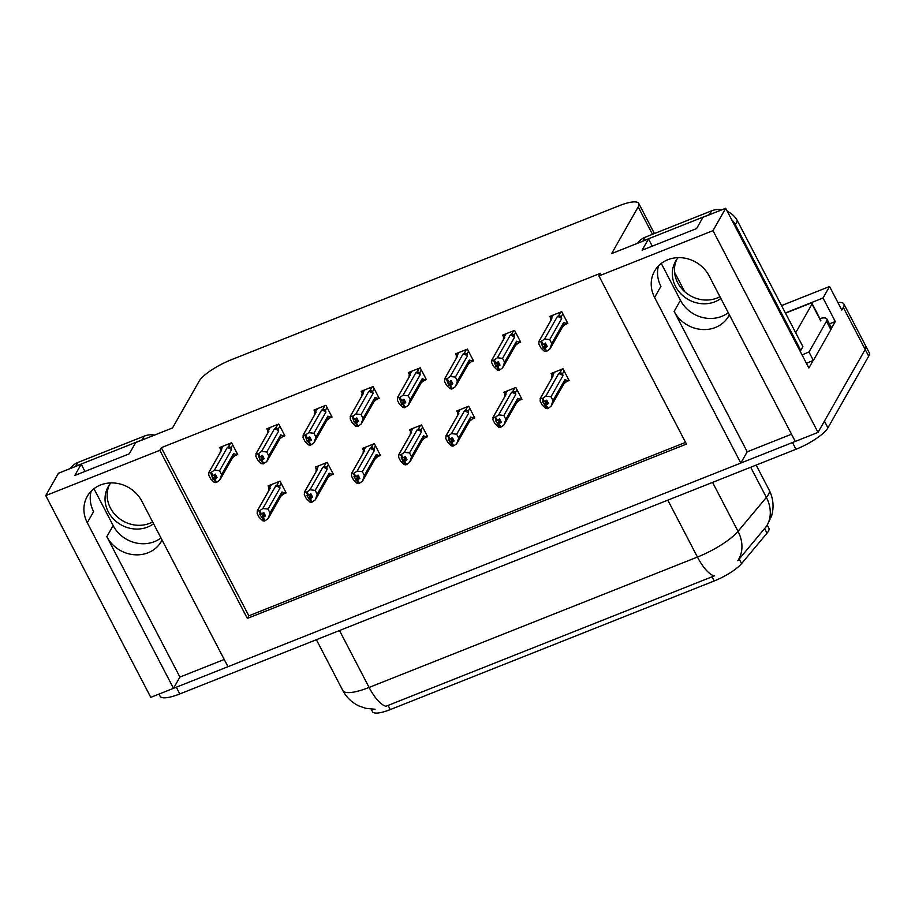 <?xml version="1.0" encoding="UTF-8"?>
<svg xmlns="http://www.w3.org/2000/svg" width="915" height="915" viewBox="0 0 915 915"><rect width="100%" height="100%" fill="white"/><g stroke="black" fill="none" stroke-linecap="round" stroke-linejoin="round"><path stroke-width="1.37" d="M160.96 537.94A31.385 28.182 29.6 0 1 154.395 541.657A31.385 28.182 29.6 0 1 113.151 525.576L93.959 488.724M162.058 540.044A31.385 28.182 29.6 0 1 161.349 541.383A31.385 28.182 29.6 0 1 148.07 552.763A31.385 28.182 29.6 0 1 106.826 536.682L179.912 677.066L173.507 688.332L150.781 697.356L45.75 495.598L159.828 450.306L247.347 618.426L686.444 444.072L598.925 275.941L712.991 230.649L725.709 208.277L808.86 368.002L813.115 360.521M728.271 312.667A31.385 28.182 29.6 0 1 721.695 316.384A31.385 28.182 29.6 0 1 680.451 300.303L661.259 263.451M791.532 434.202L747.212 451.804L674.126 311.409A31.385 28.182 -150.4 0 0 715.37 327.49A31.385 28.182 -150.4 0 0 728.649 316.11A31.385 28.182 -150.4 0 0 729.358 314.771M767.33 525.199L768.875 528.172A26.478 6.805 152.5 0 1 768.371 531.272A26.478 6.805 152.5 0 1 767.022 533.171L741.573 563.606A26.478 6.805 152.5 0 1 714.18 580.968L390.248 709.594A26.478 6.805 152.5 0 1 372.531 711.698L371.216 709.159M837.888 302.51A29.417 7.56 152.5 0 1 843.87 303.986L865.75 346.019A29.417 7.56 152.5 0 1 865.19 349.461L818.021 432.395L795.284 441.419L709.079 275.815A31.385 28.182 -150.4 0 0 681.801 257.756A31.385 28.182 -150.4 0 0 654.557 271.115A31.385 28.182 -150.4 0 0 654.602 297.455L740.807 463.059L227.984 666.692L141.779 501.088A31.385 28.182 -150.4 0 0 114.501 483.029A31.385 28.182 -150.4 0 0 87.257 496.388A31.385 28.182 -150.4 0 0 87.291 522.717L173.507 688.332M658.434 265.968A31.385 28.182 -150.4 0 0 660.916 286.338L654.602 297.455M224.232 659.475L179.912 677.066M747.212 451.804L740.807 463.059M829.425 323.876L835.281 321.542L831.346 328.462M785.379 312.953L823.031 298.004L835.281 321.542M823.031 298.004L829.562 286.521L781.547 305.587M843.87 303.986A29.417 7.56 152.5 0 1 843.31 307.429L841.811 310.059L829.562 286.521M712.991 230.649L818.021 432.395M84.958 471.431L81.206 464.202L58.468 473.238L45.75 495.598M652.258 246.158L648.506 238.941L611.643 253.581L638.19 206.893A29.417 7.56 -27.5 0 0 638.75 203.45A29.417 7.56 -27.5 0 0 619.055 205.772L231.038 359.858A29.417 7.56 -27.5 0 0 199.093 381.258L172.546 427.934L135.683 442.574L129.278 453.829L74.801 475.468L81.206 464.202M725.709 208.277L702.983 217.301L696.578 228.567L642.101 250.195L648.506 238.941M598.925 275.941L600.412 273.311L161.315 447.675L159.828 450.306M161.315 447.675L248.834 615.806L685.564 442.38M248.834 615.806L247.347 618.426M565.539 324.345L567.849 323.43L561.719 311.66L549.801 316.396L550.853 318.42M518.37 343.079L520.681 342.153L514.562 330.384L502.644 335.119L503.696 337.143M424.045 380.526L426.356 379.611L420.237 367.841L408.319 372.577L409.371 374.601M376.889 399.26L379.199 398.345L373.068 386.576L361.151 391.3L362.203 393.324M329.732 417.983L332.042 417.068L325.912 405.299L313.994 410.034L315.046 412.059M282.563 436.718L284.874 435.792L278.755 424.022L266.837 428.758L267.889 430.782M471.214 361.802L473.524 360.887L467.393 349.118L455.476 353.853L456.528 355.878M235.407 455.441L237.717 454.526L231.587 442.757L219.669 447.481L220.721 449.505M566.808 381.464L569.119 380.537L563 368.768L551.082 373.503L552.134 375.527M519.651 400.187L521.962 399.272L515.831 387.503L503.913 392.238L504.966 394.262M425.326 437.644L427.637 436.729L421.506 424.96L409.588 429.684L410.641 431.708M378.158 456.368L380.48 455.453L374.349 443.684L362.432 448.419L363.484 450.443M331.001 475.102L333.312 474.176L327.193 462.407L315.263 467.142L316.327 469.166M472.483 418.91L474.794 417.995L468.674 406.226L456.757 410.961L457.809 412.985M283.844 493.826L286.155 492.911L280.024 481.141L268.106 485.865L269.159 487.889M87.291 522.717L93.616 511.611A31.385 28.182 29.6 0 1 91.134 491.241M390.248 709.594L388.074 705.408L385.924 706.3A34.324 12.261 -111.7 0 1 369.1 687.428L697.436 557.052A39.231 10.088 -27.5 0 0 738.028 531.329A34.324 28.216 39.9 0 1 737.822 560.701L766.873 525.828M795.272 441.385A29.417 7.56 152.5 0 1 792.481 442.54L176.309 687.211A29.417 7.56 152.5 0 1 173.541 688.263M827.926 427.865L868.69 356.187A29.417 7.56 152.5 0 0 869.25 352.744L865.75 346.019A29.417 7.56 152.5 0 1 865.19 349.461L824.426 421.14L827.926 427.865A29.417 7.56 152.5 0 1 795.981 449.265L179.82 693.936A29.417 7.56 152.5 0 1 160.125 696.258L158.993 694.085M388.074 705.408L714.26 575.924A34.324 12.261 68.3 0 1 697.436 557.052L667.824 500.15M285.526 491.698L284.759 493.048L281.98 491.973L270.039 512.972L268.118 518.599L265.03 520.784L263.28 517.421L265.487 515.866L263.737 512.503L260.832 514.344L259.643 514.127L264.332 521.07L262.674 520.761L259.139 517.295L257.126 513.429L257.424 510.673L270.177 488.244L269.536 487.981L271.503 484.527M268.804 490.543L268.976 488.21L270.954 484.744M270.039 512.972L268.026 509.106L279.967 488.107L279.67 485.911L277.028 485.007L275.632 486.082L262.868 508.511L259.78 510.696L261.53 514.058M259.78 510.696L257.172 510.993L269.731 488.907A6.668 5.993 29.6 0 1 270.177 488.244M284.759 493.048L280.882 496.17M265.03 520.784L263.28 517.421M263.978 512.96L261.393 517.49M259.082 510.982L260.832 514.344M279.967 488.107A6.668 5.993 -150.4 0 0 275.632 486.082M262.868 508.511L268.026 509.106M268.77 517.581L281.328 495.495A6.668 5.993 -150.4 0 0 281.98 491.973M264.79 514.527L263.108 517.49M262.582 517.707L264.515 520.99M264.664 514.287L262.765 517.627M237.088 453.314L236.322 454.663L233.542 453.588L221.602 474.588L219.68 480.215L216.42 482.468L214.67 479.105L217.049 477.481L215.3 474.119L213.092 475.674L211.342 472.312L210.644 472.598L212.966 479.094L214.327 479.243L216.077 482.605L214.236 482.377L210.702 478.911L208.689 475.045L208.986 472.289L221.739 449.86L221.098 449.597L223.066 446.143M216.352 476.143L214.67 479.105M216.592 482.399L214.842 479.037M214.144 479.323L215.894 482.674M214.327 479.243L216.226 475.903M215.54 474.576L212.966 479.094M236.322 454.663L232.444 457.786M220.332 479.197L232.89 457.111A6.668 5.993 -150.4 0 0 233.542 453.588M230.557 443.157L228.59 446.623L231.232 447.526L232.707 444.907M228.59 446.623L227.195 447.698A6.668 5.993 29.6 0 1 231.529 449.723L231.232 447.526M227.195 447.698L214.43 470.127L219.589 470.722L231.529 449.723M221.602 474.588L219.589 470.722M214.43 470.127L211.342 472.312M213.092 475.674L212.394 475.96M210.644 472.598L208.734 472.609L221.293 450.523A6.668 5.993 29.6 0 1 221.739 449.86M220.366 452.159L220.549 449.825L222.517 446.36M332.683 472.975L331.916 474.325L329.148 473.238L317.196 494.249L315.286 499.865L312.198 502.06L310.448 498.698L312.644 497.131L310.894 493.768L308.698 495.335L306.811 495.392L311.5 502.335L309.83 502.026L306.308 498.572L304.295 494.706L304.581 491.95L317.345 469.509L316.693 469.258L318.66 465.792M315.961 471.82L316.144 469.487L318.111 466.01M317.196 494.249L315.183 490.383L327.135 469.384L326.827 467.176L324.185 466.284L322.789 467.348L310.025 489.777L306.948 491.973L308.698 495.335M306.948 491.973L304.329 492.259L316.899 470.173A6.668 5.993 29.6 0 1 317.345 469.509M331.916 474.325L328.039 477.436M312.198 502.06L310.448 498.698M311.134 494.226L308.561 498.755M306.25 492.247L308 495.61M327.135 469.384A6.668 5.993 -150.4 0 0 322.789 467.348M310.025 489.777L315.183 490.383M315.927 498.858L328.485 476.772A6.668 5.993 -150.4 0 0 329.148 473.238M311.958 495.804L310.265 498.767M309.75 498.972L311.672 502.266M311.832 495.564L309.922 498.904M379.851 454.252L379.084 455.59L376.305 454.515L364.364 475.514L362.443 481.141L359.355 483.337L357.605 479.975L359.812 478.408L358.062 475.045L355.855 476.612L353.968 476.669L358.657 483.612L356.999 483.303L353.465 479.837L351.452 475.983L351.737 473.215L364.502 450.786L363.861 450.535L365.828 447.069M363.118 453.097L363.301 450.752L365.279 447.286M364.364 475.514L362.351 471.648L374.292 450.649L373.983 448.453L371.353 447.561L369.946 448.625L357.193 471.053L354.105 473.249L355.855 476.612M354.105 473.249L351.497 473.535L364.056 451.45A6.668 5.993 29.6 0 1 364.502 450.786M379.084 455.59L375.207 458.712M359.355 483.337L357.605 479.975M358.291 475.503L355.718 480.032M353.407 473.524L355.157 476.887M374.292 450.649A6.668 5.993 -150.4 0 0 369.946 448.625M357.193 471.053L362.351 471.648M363.083 480.123L375.653 458.049A6.668 5.993 -150.4 0 0 376.305 454.515M359.115 477.081L357.433 480.043M356.907 480.249L358.84 483.543M358.989 476.829L357.09 480.181M427.008 435.517L426.241 436.867L423.462 435.792L411.521 456.791L409.6 462.418L406.523 464.603L404.773 461.24L406.969 459.685L405.219 456.322L403.023 457.877L401.136 457.935L405.825 464.877L404.156 464.58L400.621 461.114L398.62 457.248L398.906 454.492L411.659 432.063L411.018 431.8L412.985 428.334M410.286 434.362L410.469 432.029L412.436 428.563M411.521 456.791L409.508 452.925L421.46 431.926L421.152 429.73L418.51 428.826L417.114 429.89L404.35 452.33L401.273 454.515L403.023 457.877M401.273 454.515L398.654 454.801L411.212 432.726A6.668 5.993 29.6 0 1 411.659 432.063M426.241 436.867L422.364 439.978M406.523 464.603L404.773 461.24M405.459 456.779L402.886 461.297M400.576 454.789L402.325 458.152M421.46 431.926A6.668 5.993 -150.4 0 0 417.114 429.89M404.35 452.33L409.508 452.925M410.252 461.4L422.81 439.314A6.668 5.993 -150.4 0 0 423.462 435.792M406.271 458.346L404.59 461.309M404.075 461.515L405.997 464.809M406.146 458.106L404.247 461.446M284.245 434.591L283.478 435.94L280.711 434.854L268.758 455.853L266.848 461.48L263.577 463.745L261.827 460.382L264.206 458.747L262.456 455.384L260.26 456.951L258.51 453.588L257.813 453.863L260.123 460.371L261.484 460.519L263.245 463.882L261.393 463.642L257.87 460.188L255.857 456.322L256.143 453.554L268.907 431.125L268.255 430.874L270.234 427.408M263.52 457.42L261.827 460.382M263.76 463.676L262.01 460.314M261.313 460.588L263.062 463.951M261.484 460.519L263.394 457.18M262.697 455.842L260.123 460.371M283.478 435.94L279.601 439.051M267.489 460.474L280.047 438.388A6.668 5.993 -150.4 0 0 280.711 434.854M277.714 424.434L275.747 427.9L278.389 428.792L279.876 426.184M275.747 427.9L274.351 428.963A6.668 5.993 29.6 0 1 278.698 430.999L278.389 428.792M274.351 428.963L261.599 451.392L266.757 451.999L278.698 430.999M268.758 455.853L266.757 451.999M261.599 451.392L258.51 453.588M260.26 456.951L259.563 457.226M257.813 453.863L255.891 453.874L268.461 431.788A6.668 5.993 29.6 0 1 268.907 431.125M267.523 433.435L267.706 431.102L269.685 427.625M331.413 415.868L330.647 417.206L327.867 416.131L315.927 437.13L314.005 442.757L310.745 445.022L308.996 441.659L311.375 440.024L309.625 436.661L307.417 438.228L305.667 434.865L304.969 435.14L307.28 441.648L308.652 441.796L310.402 445.159L308.561 444.919L305.027 441.453L303.014 437.599L303.311 434.831L316.064 412.402L315.423 412.15L317.391 408.685M310.677 438.697L308.996 441.659M310.917 444.953L309.167 441.59M308.469 441.865L310.219 445.228M308.652 441.796L310.551 438.445M309.865 437.118L307.28 441.648M330.647 417.206L326.769 420.328M314.646 441.739L327.215 419.665A6.668 5.993 -150.4 0 0 327.867 416.131M324.882 405.711L322.915 409.177L325.546 410.069L327.032 407.461M322.915 409.177L321.508 410.24A6.668 5.993 29.6 0 1 325.854 412.265L325.546 410.069M321.508 410.24L308.755 432.669L313.914 433.264L325.854 412.265M315.927 437.13L313.914 433.264M308.755 432.669L305.667 434.865M307.417 438.228L306.719 438.502M304.969 435.14L303.059 435.151L315.618 413.065A6.668 5.993 29.6 0 1 316.064 412.402M314.68 414.712L314.863 412.368L316.842 408.902M378.57 397.133L377.803 398.483L375.036 397.407L363.083 418.407L361.162 424.034L357.902 426.287L356.152 422.924L358.531 421.3L356.781 417.938L354.585 419.493L352.835 416.131L352.138 416.405L354.448 422.913L355.809 423.062L357.559 426.424L355.718 426.196L352.184 422.73L350.182 418.864L350.468 416.108L363.232 393.679L362.58 393.416L364.547 389.95M357.845 419.962L356.152 422.924M358.085 426.218L356.335 422.856M355.638 423.13L357.388 426.493M355.809 423.062L357.719 419.722M357.022 418.395L354.448 422.913M377.803 398.483L373.926 401.594M361.814 423.016L374.372 400.93A6.668 5.993 -150.4 0 0 375.036 397.407M372.039 386.976L370.072 390.442L372.714 391.346L374.201 388.726M370.072 390.442L368.676 391.506A6.668 5.993 29.6 0 1 373.023 393.541L372.714 391.346M368.676 391.506L355.912 413.946L361.07 414.541L373.023 393.541M363.083 418.407L361.07 414.541M355.912 413.946L352.835 416.131M354.585 419.493L353.888 419.768M352.138 416.405L350.216 416.416L362.775 394.342A6.668 5.993 29.6 0 1 363.232 393.679M361.848 395.978L362.031 393.644L363.998 390.167M425.738 378.41L424.972 379.759L422.192 378.673L410.252 399.672L408.33 405.299L405.071 407.564L403.309 404.201L405.7 402.566L403.938 399.203L401.742 400.77L399.992 397.407L399.295 397.682L401.605 404.19L402.977 404.339L404.727 407.701L402.886 407.461L399.352 404.007L397.339 400.141L397.625 397.373L410.389 374.944L409.737 374.693L411.716 371.227M405.002 401.239L403.309 404.201M405.242 407.495L403.492 404.133M402.794 404.407L404.544 407.77M402.977 404.339L404.876 400.999M404.178 399.661L401.605 404.19M424.972 379.759L421.083 382.87M408.971 404.293L421.529 382.207A6.668 5.993 -150.4 0 0 422.192 378.673M419.207 368.253L417.229 371.719L419.871 372.611L421.358 370.003M417.229 371.719L415.833 372.782A6.668 5.993 29.6 0 1 420.179 374.818L419.871 372.611M415.833 372.782L403.08 395.211L408.239 395.818L420.179 374.818M410.252 399.672L408.239 395.818M403.08 395.211L399.992 397.407M401.742 400.77L401.045 401.045M399.295 397.682L397.385 397.693L409.943 375.608A6.668 5.993 29.6 0 1 410.389 374.944M409.005 377.255L409.188 374.921L411.167 371.444M719.945 296.677A29.909 26.855 29.6 0 1 717.017 298.05A29.909 26.855 29.6 0 1 683.894 290.936A29.909 26.855 29.6 0 1 676.677 259.551M678.141 257.653A29.909 26.855 -150.4 0 0 675.533 261.381A29.909 26.855 -150.4 0 0 680.909 293.841A29.909 26.855 -150.4 0 0 714.878 301.801A29.909 26.855 -150.4 0 0 720.871 298.473M721.958 209.775A19.615 17.614 -150.4 0 0 711.653 210.805L645.258 237.179A19.615 17.614 -150.4 0 0 637.595 243.276M799.882 350.754A19.615 17.614 29.6 0 1 800.774 350.365L802.901 346.613L737.433 220.858A19.615 17.614 -150.4 0 0 727.345 211.411M800.774 350.365L735.305 224.61A19.615 17.614 -150.4 0 0 731.6 219.577M711.641 213.87A19.615 17.614 -150.4 0 0 709.525 214.556L643.119 240.931A19.615 17.614 -150.4 0 0 641.129 241.869M830.866 329.663A19.615 5.044 -27.5 0 0 831.243 327.364L826.863 318.958A19.615 5.044 152.5 0 1 826.485 321.257L808.986 352.023L813.366 360.43L830.866 329.663L826.485 321.257M819.886 318.5A19.615 5.044 152.5 0 1 826.863 318.958M806.481 363.427A19.615 5.044 152.5 0 1 813.366 360.43M802.1 355.02A19.615 5.044 152.5 0 1 808.986 352.023M152.645 521.95A29.909 26.855 29.6 0 1 149.705 523.323A29.909 26.855 29.6 0 1 116.594 516.197A29.909 26.855 29.6 0 1 109.377 484.813M110.841 482.926A29.909 26.855 -150.4 0 0 108.233 486.643A29.909 26.855 -150.4 0 0 113.609 519.114A29.909 26.855 -150.4 0 0 147.578 527.074A29.909 26.855 -150.4 0 0 153.571 523.735M154.658 435.037A19.615 17.614 -150.4 0 0 144.353 436.078L77.958 462.441A19.615 17.614 -150.4 0 0 70.295 468.537M144.341 439.131A19.615 17.614 -150.4 0 0 142.225 439.829L75.819 466.193A19.615 17.614 -150.4 0 0 73.829 467.13M785.493 313.182L808.803 303.917A4.907 1.258 152.5 0 1 812.085 303.528A4.907 1.258 152.5 0 1 811.994 304.1L795.695 332.774M789.771 321.394A34.324 8.83 152.5 0 1 790.514 322.823M474.176 416.794L473.41 418.144L470.63 417.057L458.69 438.056L456.768 443.684L453.68 445.88L451.93 442.517L454.126 440.95L452.376 437.587L450.18 439.154L448.293 439.211L452.982 446.154L451.312 445.845L447.79 442.391L445.777 438.525L446.062 435.757L458.827 413.328L458.175 413.077L460.154 409.611M457.443 415.639L457.626 413.306L459.604 409.829M458.69 438.056L456.676 434.202L468.617 413.203L468.308 410.995L465.666 410.103L464.271 411.167L451.518 433.596L448.43 435.792L450.18 439.154M448.43 435.792L445.822 436.078L458.381 413.992A6.668 5.993 29.6 0 1 458.827 413.328M473.41 418.144L469.521 421.255M453.68 445.88L451.93 442.517M452.616 438.045L450.043 442.574M447.732 436.066L449.482 439.429M468.617 413.203A6.668 5.993 -150.4 0 0 464.271 411.167M451.518 433.596L456.676 434.202M457.409 442.677L469.967 420.591A6.668 5.993 -150.4 0 0 470.63 417.057M453.44 439.623L451.747 442.585M451.232 442.791L453.165 446.085M453.314 439.383L451.415 442.723M521.333 398.071L520.566 399.409L517.787 398.334L505.846 419.333L503.925 424.96L500.848 427.145L499.087 423.782L501.294 422.227L499.544 418.864L496.639 420.706L495.461 420.488L500.139 427.431L498.481 427.122L494.946 423.656L492.933 419.802L493.231 417.034L505.984 394.605L505.343 394.354L507.31 390.888M504.611 396.916L504.794 394.571L506.761 391.105M505.846 419.333L503.833 415.467L515.774 394.468L515.477 392.272L512.835 391.38L511.439 392.444L498.675 414.872L495.587 417.057L497.337 420.42M495.587 417.057L492.979 417.354L505.538 395.269A6.668 5.993 29.6 0 1 505.984 394.605M520.566 399.409L516.689 402.531M500.848 427.145L499.087 423.782M499.784 419.322L497.211 423.851M494.889 417.343L496.639 420.706M515.774 394.468A6.668 5.993 -150.4 0 0 511.439 392.444M498.675 414.872L503.833 415.467M504.577 423.942L517.135 401.868A6.668 5.993 -150.4 0 0 517.787 398.334M500.597 420.889L498.915 423.862M498.389 424.068L500.322 427.351M500.471 420.648L498.572 423.988M568.49 379.336L567.735 380.686L564.955 379.611L553.003 400.61L551.093 406.237L548.005 408.422L546.255 405.059L548.451 403.492L546.701 400.13L544.505 401.696L542.618 401.754L547.307 408.696L545.637 408.399L542.115 404.933L540.102 401.067L540.388 398.311L553.152 375.882L552.5 375.619L554.479 372.153M551.768 378.181L551.951 375.848L553.93 372.371M553.003 400.61L551.002 396.744L562.942 375.745L562.634 373.537L559.991 372.645L558.596 373.709L545.843 396.149L542.755 398.334L544.505 401.696M542.755 398.334L540.136 398.62L552.706 376.545A6.668 5.993 29.6 0 1 553.152 375.882M567.735 380.686L563.846 383.797M548.005 408.422L546.255 405.059M546.941 400.598L544.368 405.116M542.057 398.608L543.807 401.971M562.942 375.745A6.668 5.993 -150.4 0 0 558.596 373.709M545.843 396.149L551.002 396.744M551.734 405.219L564.292 383.133A6.668 5.993 -150.4 0 0 564.955 379.611M547.765 402.165L546.072 405.128M545.557 405.334L547.49 408.628M547.639 401.925L545.729 405.265M472.895 359.687L472.129 361.025L469.349 359.95L457.409 380.949L455.487 386.576L452.227 388.841L450.477 385.478L452.856 383.843L451.106 380.48L448.899 382.035L447.149 378.673L446.451 378.959L448.773 385.467L450.134 385.604L451.884 388.966L450.043 388.738L446.509 385.272L444.496 381.418L444.793 378.65L457.546 356.221L456.905 355.969L458.873 352.504M452.159 382.504L450.477 385.478M452.41 388.761L450.66 385.398M449.963 385.684L451.713 389.047M450.134 385.604L452.033 382.264M451.347 380.937L448.773 385.467M472.129 361.025L468.251 364.147M456.139 385.558L468.697 363.484A6.668 5.993 -150.4 0 0 469.349 359.95M466.364 349.53L464.397 352.996L467.039 353.888L468.526 351.28M464.397 352.996L463.001 354.059A6.668 5.993 29.6 0 1 467.348 356.084L467.039 353.888M463.001 354.059L450.237 376.488L455.396 377.083L467.348 356.084M457.409 380.949L455.396 377.083M450.237 376.488L447.149 378.673M448.899 382.035L448.201 382.321M446.451 378.959L444.541 378.97L457.1 356.884A6.668 5.993 29.6 0 1 457.546 356.221M456.173 358.52L456.356 356.187L458.324 352.721M520.063 340.952L519.297 342.301L516.518 341.226L504.565 362.226L502.655 367.841L499.384 370.106L497.634 366.743L500.013 365.108L498.263 361.745L496.067 363.312L494.317 359.95L493.62 360.224L495.93 366.732L497.303 366.881L499.052 370.243L497.2 370.015L493.677 366.549L491.664 362.683L491.95 359.927L504.714 337.486L504.062 337.235L506.041 333.769M499.327 363.781L497.634 366.743M499.567 370.037L497.817 366.675M497.12 366.949L498.869 370.312M497.303 366.881L499.201 363.541M498.503 362.214L495.93 366.732M519.297 342.301L515.408 345.413M503.296 366.835L515.854 344.749A6.668 5.993 -150.4 0 0 516.518 341.226M513.532 330.795L511.554 334.261L514.196 335.153L515.683 332.545M511.554 334.261L510.158 335.325A6.668 5.993 29.6 0 1 514.505 337.361L514.196 335.153M510.158 335.325L497.405 357.765L502.564 358.36L514.505 337.361M504.565 362.226L502.564 358.36M497.405 357.765L494.317 359.95M496.067 363.312L495.37 363.587M493.62 360.224L491.698 360.236L504.268 338.161A6.668 5.993 29.6 0 1 504.714 337.486M503.33 339.797L503.513 337.463L505.492 333.986M567.22 322.229L566.454 323.578L563.674 322.492L551.734 343.491L549.812 349.118L546.552 351.383L544.802 348.02L547.181 346.385L545.432 343.022L543.224 344.589L541.474 341.226L540.776 341.501L543.087 348.009L544.459 348.157L546.209 351.52L544.368 351.28L540.834 347.826L538.821 343.96L539.118 341.192L551.871 318.763L551.23 318.512L553.198 315.046M546.484 345.058L544.802 348.02M546.724 351.314L544.974 347.952M544.276 348.226L546.026 351.589M544.459 348.157L546.358 344.818M545.672 343.48L543.087 348.009M566.454 323.578L562.576 326.689M550.464 348.112L563.022 326.026A6.668 5.993 -150.4 0 0 563.674 322.492M560.689 312.072L558.722 315.538L561.364 316.43L562.839 313.822M558.722 315.538L557.327 316.601A6.668 5.993 29.6 0 1 561.661 318.637L561.364 316.43M557.327 316.601L544.562 339.03L549.721 339.637L561.661 318.637M551.734 343.491L549.721 339.637M544.562 339.03L541.474 341.226M543.224 344.589L542.526 344.863M540.776 341.501L538.866 341.512L551.425 319.426A6.668 5.993 29.6 0 1 551.871 318.763M550.498 321.074L550.67 318.729L552.649 315.263M106.826 536.682L113.151 525.576M674.126 311.409L680.451 300.303M767.022 533.171L764.643 528.584M843.31 307.429L868.69 356.187M638.19 206.893L652.464 234.309M741.573 563.606L739.194 559.031M714.18 580.968L711.996 576.782M712.556 482.388L738.028 531.329L766.381 497.417A39.231 10.088 -27.5 0 0 768.383 494.603A39.231 10.088 -27.5 0 0 769.126 490.005L756.156 465.083M766.084 526.926A34.324 28.216 39.9 0 0 766.381 497.417L750.689 467.245M375.07 709.251L365.783 708.324L359.057 706.003C351.955 702.651 346.556 697.493 342.839 690.539A39.231 10.088 -27.5 0 0 369.1 687.428L339.488 630.538M795.981 449.265L792.481 442.54M179.82 693.936L176.309 687.211M278.995 481.542L277.028 485.007M279.67 485.911L281.145 483.292M326.152 462.818L324.185 466.284M326.827 467.176L328.313 464.568M373.32 444.095L371.353 447.561M373.983 448.453L375.47 445.845M420.477 425.361L418.51 428.826M421.152 429.73L422.639 427.111M709.525 214.556L711.653 210.805M645.258 237.179L643.119 240.931M735.305 224.61L737.433 220.858M142.225 439.829L144.353 436.078M77.958 462.441L75.819 466.193M811.994 304.1L820.755 320.913M467.645 406.637L465.666 410.103M468.308 410.995L469.795 408.387M514.802 387.914L512.835 391.38M515.477 392.272L516.952 389.664M561.97 369.18L559.991 372.645M562.634 373.537L564.12 370.93M638.75 203.45L654.419 233.542M674.584 272.281L684.66 291.645M766.576 526.308L771.562 516.106L772.42 512.572C773.861 504.703 772.763 497.177 769.126 490.005M342.839 690.539L316.384 639.711M812.085 303.528L820.846 320.341"/></g></svg>
